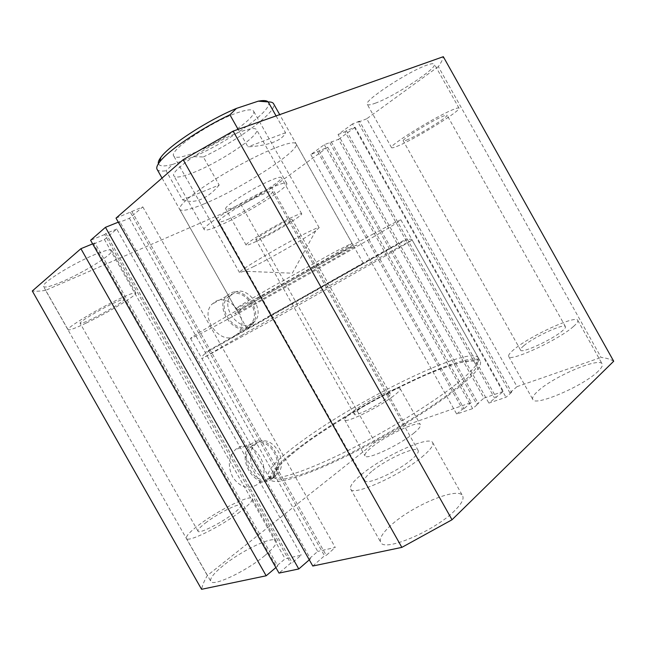 <?xml version="1.0" encoding="UTF-8"?>
<svg xmlns="http://www.w3.org/2000/svg" width="646" height="646" viewBox="0 0 646 646"><rect width="100%" height="100%" fill="white"/><g stroke="black" fill="none" stroke-linecap="round" stroke-linejoin="round"><path stroke-width="0.48" stroke-dasharray="3.23 2.42" d="M459.379 386.849C434.072 407.465 385.186 437.431 343.333 457.618C301.391 477.878 273.274 485.485 270.254 479.429C268.752 473.284 279.702 461.632 303.111 444.456C359.83 402.127 471.717 347.564 480.188 361.138C482.376 365.03 475.44 373.598 459.379 386.849M373.412 233.868C345.029 249.162 294.875 277.158 254.54 300.261C214.109 323.412 189.859 337.971 190.53 338.447C192.355 338.181 205.945 331.123 231.292 317.283C293.05 283.61 401.093 221.804 400.891 219.906C400.657 219.478 391.5 224.13 373.412 233.868M234.958 335.968C220.351 345.61 199.315 316.944 211.872 304.314L215.473 301.48C230.178 292.8 250.059 319.988 238.568 332.868L234.958 335.968M248.993 327.191C234.918 336.485 214.415 308.417 226.471 296.183L229.936 293.445C244.107 285.072 263.511 311.719 252.465 324.195L248.993 327.191M248.234 325.85C235.507 334.24 216.741 309.256 227.19 297.685L230.695 294.778C243.962 286.921 261.937 312.276 251.132 323.468L248.234 325.85M251.932 323.775C239.19 332.181 220.343 307.06 230.8 295.456L234.304 292.541C247.588 284.676 265.643 310.169 254.831 321.385L251.932 323.775M256.987 484.702C248.234 489.716 240.231 487.359 232.988 477.62C227.44 466.533 228.248 457.182 235.427 449.568L236.597 448.671C253.313 436.082 274.284 469.917 258.311 483.596L256.987 484.702M272.168 478.686C256.066 492.123 234.498 456.997 251.084 444.27L252.206 443.398C268.308 431.157 288.827 464.312 273.444 477.612L272.168 478.686M271.377 477.289C256.866 489.402 237.025 458.272 251.496 446.015L252.998 444.795C268.13 433.288 287.042 464.983 272.087 476.716L271.377 477.289M275.374 475.932C260.855 488.085 240.91 456.787 255.396 444.488L256.906 443.261C272.047 431.722 291.055 463.578 276.092 475.359L275.374 475.932M598.357 371.046C584.081 385.799 534.218 407.028 532.788 399.414C531.989 397.75 533.572 395.094 537.537 391.452C552.395 377.119 599.318 356.802 602.169 363.956C602.944 365.418 601.668 367.776 598.357 371.046M573.43 326.521C558.459 340.071 509.274 362.559 508.701 356.479C508.119 355.195 509.88 352.861 513.998 349.478C529.47 336.219 575.796 314.772 577.758 320.335C578.332 321.45 576.894 323.509 573.43 326.521M454.752 510.59C434.605 531.149 383.562 552.524 380.704 542.252C379.154 538.683 382.351 533.225 390.313 525.868C411.106 506.157 458.248 486.115 462.625 495.853C464.183 498.906 461.559 503.823 454.752 510.59M423.719 455.478C402.62 474.382 352.288 497.121 350.649 488.998C349.551 486.236 353.136 481.44 361.397 474.6C383.03 456.334 429.533 435.081 432.658 442.607C433.813 444.949 430.842 449.236 423.719 455.478M264.787 555.625C246.174 571.339 212.356 587.222 210.741 581.255C209.78 578.332 214.02 573.059 223.451 565.428C242.234 550.158 273.839 535.284 276.125 540.912C277.223 543.447 273.444 548.357 264.787 555.625M239.989 511.842C220.835 526.611 187.316 543.084 186.411 538.36C185.806 536.067 190.352 531.311 200.026 524.1C219.301 509.678 250.624 494.263 252.198 498.631C252.966 500.602 248.904 505.002 239.989 511.842M414.159 432.852C399.745 445.118 365.951 460.76 364.982 455.834C364.344 454.243 366.694 451.296 372.048 446.984C386.688 434.976 418.745 420.029 420.401 424.68C421.071 426.094 418.996 428.823 414.159 432.852M393.422 396.03C378.58 407.545 345.109 423.816 344.706 419.884C344.27 418.648 346.789 415.992 352.28 411.914C367.316 400.585 399.066 385.064 400.149 388.698C400.641 389.788 398.396 392.235 393.422 396.03M236.291 206.171C230.008 208.876 226.496 209.797 225.753 208.941C222.846 207.019 254.371 187.041 271.764 179.935C277.546 177.537 280.727 176.746 281.325 177.585C283.602 179.927 253.644 198.839 236.291 206.171M256.179 241.451C250.034 244.39 246.691 245.609 246.15 245.117C243.817 244.196 275.672 224.865 292.63 216.999C298.266 214.351 301.294 213.285 301.698 213.786C303.402 215.102 273.137 233.432 256.179 241.451M375.77 103.021C370.796 104.91 367.962 105.355 367.275 104.369C362.761 101.422 408.006 71.456 427.079 65.076C431.391 63.558 433.829 63.26 434.395 64.18C437.697 68.024 394.9 96.133 375.77 103.021M399.486 145.31C394.658 147.45 392.009 148.225 391.541 147.627C387.907 146.23 433.821 117.548 452.192 109.941C456.359 108.165 458.628 107.559 458.991 108.132C461.389 110.361 417.986 137.315 399.486 145.31M62.492 281.503C51.373 286.259 45.067 287.938 43.557 286.525C40.286 283.893 72.005 263.948 94.413 254.734C104.805 250.43 110.579 248.993 111.718 250.406C114.334 253.434 84.683 272.055 62.492 281.503M86.088 323.121C75.219 328.305 69.211 330.51 68.072 329.735C65.512 328.37 97.538 309.022 119.389 298.848C129.531 294.116 135.006 292.162 135.813 292.993C137.719 294.746 107.777 312.817 86.088 323.121M191.442 173.33C181.405 177.117 175.583 178.005 173.992 176.003C168.42 171.376 214.512 140.578 241.305 131.501C250.236 128.384 255.307 127.771 256.527 129.66C260.774 135.232 218.017 163.575 191.442 173.33M220.617 225.05C210.887 229.362 205.452 230.929 204.322 229.75C200.002 227.319 246.82 197.91 272.628 187.138C281.244 183.488 285.96 182.237 286.767 183.391C289.747 186.71 246.344 213.834 220.617 225.05M203.732 204.031C189.722 209.837 181.712 211.63 179.717 209.409C178.724 205.509 189.133 196.36 210.943 181.962C231.882 168.461 259.054 154.176 276.456 147.441C288.253 142.944 294.81 141.74 296.126 143.816C300.826 150.348 240.385 189.165 203.732 204.031M262.308 237.34C258.368 239.222 256.236 239.997 255.897 239.674C254.451 239.028 274.962 226.585 285.992 221.449C289.715 219.705 291.717 218.986 291.992 219.317C293.171 220.125 273.331 232.148 262.308 237.34M359.192 409.249C355.688 411.865 354.081 413.561 354.371 414.352C354.711 416.872 376.255 406.391 385.928 398.921C389.223 396.426 390.709 394.811 390.394 394.084C389.772 391.694 368.955 401.86 359.192 409.249M91.643 319.076C84.658 322.394 80.823 323.791 80.12 323.283C78.537 322.354 99.088 309.935 113.276 303.305C119.954 300.172 123.572 298.88 124.137 299.413C125.437 300.511 105.766 312.389 91.643 319.076M206.696 522.057C200.494 526.7 197.595 529.752 198.007 531.198C198.669 534.226 220.189 523.656 232.657 514.087C238.535 509.597 241.233 506.698 240.748 505.39C239.803 502.515 219.212 512.641 206.696 522.057M229.193 218.808C222.991 221.53 219.543 222.515 218.849 221.748C216.2 220.076 246.199 201.245 262.97 194.18C268.704 191.733 271.845 190.885 272.402 191.636C274.485 193.687 245.932 211.549 229.193 218.808M371.668 471.451C366.427 475.827 364.166 478.888 364.893 480.632C366.12 485.824 398.356 471.249 412.148 459.031C416.904 454.905 418.915 452.055 418.164 450.496C416.307 445.546 385.686 459.5 371.668 471.451M408.272 139.415C405.212 140.763 403.532 141.248 403.241 140.86C401.021 139.867 430.551 121.432 442.518 116.433C445.304 115.238 446.814 114.826 447.064 115.198C448.76 116.555 420.288 134.255 408.272 139.415M523.906 345.65C521.306 347.806 520.2 349.292 520.579 350.108C521.104 353.992 552.718 339.513 562.521 330.736C564.846 328.733 565.815 327.369 565.436 326.626C564.329 322.952 533.919 336.994 523.906 345.65M613.7 361.235C610.51 359.241 606.311 357.981 601.087 357.44L438.327 66.611C441.121 62.767 442.785 59.456 443.317 56.695M438.327 66.611L366.726 118.783L517.018 386.647L601.087 357.44M517.018 386.647L509.936 392.873L511.64 392.284L505.971 397.274L488.885 403.088L503.379 391.387L355.106 127.246L346.418 130.734L496.249 397.573M366.726 118.783L358.029 122.231L509.936 392.873M358.029 122.231L359.475 121.165L511.64 392.284M359.475 121.165L352.522 123.919L505.971 397.274M352.522 123.919L338.06 134.554L488.885 403.088M338.06 134.554L345.012 131.76L494.594 398.138M345.012 131.76L346.418 130.734M327.724 147.199L471.217 402.555L405.64 425.343L271.926 187.865L327.724 147.199L310.807 154.58L324.308 144.664L338.585 139.286L483.967 398.13L503.379 391.387M338.585 139.286L355.106 127.246M329.904 142.823L476.788 404.259L483.967 398.13M331.253 141.837L478.379 403.71L476.788 404.259M324.308 144.664L472.638 408.619L478.379 403.71M310.807 154.58L456.69 414.054L472.638 408.619M317.743 151.721L462.455 409.184L456.69 414.054M319.051 150.768L464.006 408.652L462.455 409.184M471.217 402.555L464.006 408.652M405.64 425.343L374.987 442.365L207.358 575.505C204.346 580.552 202.424 585.147 201.576 589.305M271.926 187.865L241.338 205.258L374.987 442.365M241.338 205.258L45.616 290.353L207.358 575.505M45.616 290.353C40.205 291.225 35.772 291.435 32.3 290.991M275.89 567.568L277.772 565.985L276.213 566.324L285.128 558.798L301.214 555.156L292.275 562.803L290.66 563.159L279.015 573.099M92.62 243.873L94.889 242.936L277.772 565.985M94.889 242.936L93.71 243.954L276.213 566.324M93.71 243.954L104.442 239.537L285.128 558.798M104.442 239.537L116.748 229.064L301.214 555.156M116.748 229.064L105.912 233.472L292.275 562.803M105.912 233.472L104.684 234.522L290.66 563.159M104.684 234.522L90.585 240.264M116.022 218.122L142.806 206.898L129.402 218.308L118.452 222.7L119.736 221.594L310.46 558.814L309.297 559.832M119.736 221.594L118.315 222.167M118.452 222.7L308.772 559.186L310.46 558.814M129.402 218.308L317.743 551.418L308.772 559.186M142.806 206.898L335.258 547.445L317.743 551.418M131.752 211.274L326.27 555.35L335.258 547.445M130.419 212.421L324.51 555.738L326.27 555.35M312.793 566.025L324.51 555.738M190.659 154.119C181.05 157.551 175.421 158.197 173.79 156.057C168.049 150.946 212.687 120.552 238.778 112.307C247.353 109.505 252.279 109.101 253.555 111.104C258.053 117.128 216.515 145.172 190.659 154.119M253.999 266.435L243.938 271.239L239.521 272.564C236.396 272.079 282.593 244.64 306.624 232.835C314.554 228.91 318.728 227.198 319.156 227.691L315.741 230.784C305.744 238.011 273.129 256.825 253.999 266.435M267.476 317.016L363.278 263.237L267.476 317.016M219.172 185.039C213.43 191.886 207.39 196.634 201.059 199.291C194.712 201.891 188.535 202.077 182.519 199.856L166.079 170.73L172.539 164.464L193.768 156.703L203.345 156.962L219.172 185.039L182.519 199.856M203.345 156.962C239.222 139.794 278.281 110.942 273.557 103.699M276.084 115.909L285.54 132.721C283.974 136.516 279.96 139.665 273.5 142.185C266.935 144.672 258.424 146.23 247.959 146.86L238.108 129.353M157.083 169.325C158.149 171.045 161.145 171.513 166.079 170.73M172.539 164.464C164.213 166.62 159.497 166.377 158.399 163.753M268.09 101.907C275.083 108.673 229.96 141.135 193.768 156.703M285.54 132.721L247.959 146.86M256.809 298.105C291.298 279.516 353.394 243.833 352.038 243.251L335.113 251.698L270.577 287.712C248.032 300.721 236.436 307.738 235.798 308.748L256.809 298.105M339.57 253.725C364.045 240.482 361.267 242.936 338.884 256.002L256.567 302.441C232.576 315.539 226.278 318.22 248.234 305.267C269.834 292.501 315.41 266.782 339.57 253.725M457.336 383.215C473.445 370.053 480.438 361.574 478.298 357.787C470.038 344.576 358.247 399.309 301.407 441.436C277.95 458.531 266.935 470.078 268.356 476.078C271.296 481.981 299.316 474.204 341.217 453.88C383.038 433.619 431.956 403.71 457.336 383.215M305.178 443.697C341.08 417.437 397.306 386.082 436.833 370.352L452.248 364.796C461.196 362.148 468.124 360.888 473.042 361.009C476.595 361.994 477.459 364.546 475.618 368.672C472.097 373.703 465.693 380.123 456.407 387.947C421.014 417.05 339.554 462.278 300.059 474.858L285.815 478.718C278.838 479.647 274.655 478.961 273.282 476.651C273.46 473.526 276.076 469.222 281.123 463.731C287.381 457.715 295.4 451.037 305.178 443.697M380.93 253.644L406.932 238.689L373.275 257.294L205.17 352.45L380.93 253.644M241.564 335.476C302.603 300.568 411.203 239.795 412.245 240.118L385.71 255.759L267.25 322.782L201.94 358.619L241.564 335.476M296.126 143.816L352.538 244.115L352.433 245.981L253.716 301.86C234.337 313.189 238.027 310.524 236.283 309.62L179.717 209.409M190.53 338.447L270.254 479.429M226.471 296.183L211.872 304.314M230.8 295.456L227.19 297.685M251.084 444.27L235.427 449.568M255.396 444.488L251.496 446.015M508.701 356.479L532.788 399.414M350.649 488.998L380.704 542.252M186.411 538.36L210.741 581.255M344.706 419.884L364.982 455.834M246.15 245.117L225.753 208.941M391.541 147.627L367.275 104.369M68.072 329.735L43.557 286.525M204.322 229.75L173.992 176.003M354.371 414.352L255.897 239.674M198.007 531.198L80.12 323.283M364.893 480.632L218.849 221.748M520.579 350.108L403.241 140.86M565.436 326.626L447.064 115.198M418.164 450.496L272.402 191.636M240.748 505.39L124.137 299.413M390.394 394.084L291.992 219.317M286.767 183.391L256.527 129.66M135.813 292.993L111.718 250.406M458.991 108.132L434.395 64.18M301.698 213.786L281.325 177.585M400.149 388.698L420.401 424.68M252.198 498.631L276.125 540.912M432.658 442.607L462.625 495.853M577.758 320.335L602.169 363.956M276.092 475.359L272.087 476.716M273.444 477.612L258.311 483.596M254.831 321.385L251.132 323.468M252.465 324.195L238.568 332.868M400.891 219.906L480.188 361.138M478.298 357.787L477.547 360.21L464.789 361.356L449.584 365.588L428.33 373.8C412.31 380.882 395.449 389.118 377.749 398.501C350.536 413.472 326.303 428.548 305.049 443.737L290.183 455.333L279.33 465.378L275.358 470.005L271.465 476.07C270.771 477.208 269.737 477.216 268.356 476.078L201.94 358.619C201.366 356.527 204.104 353.766 210.128 350.326L381.883 253.345C396.91 244.858 405.349 240.36 407.206 239.844C410.17 238.891 411.849 238.98 412.245 240.118L478.298 357.787M239.521 272.564L173.79 156.057M315.741 230.784L292.339 273.193L243.938 271.239M363.278 263.237L279.702 114.625M247.071 328.717L162.033 178.086M319.156 227.691L253.555 111.104"/><path stroke-width="0.97" d="M613.7 361.235L452.022 519.764L233.149 131.114L443.317 56.695L613.7 361.235M266.16 575.788L80.903 248.694L32.3 290.991L201.576 589.305L266.16 575.788L275.89 567.568M80.903 248.694L92.62 243.873M90.585 240.264L279.015 573.099L298.775 568.965L105.459 227.319L90.585 240.264M309.297 559.832L298.775 568.965M118.315 222.167L105.459 227.319M401.852 547.38L183.149 159.707L116.022 218.122L312.793 566.025L401.852 547.38L452.022 519.764M183.149 159.707L233.149 131.114M279.702 114.625L273.557 103.699C272.87 102.464 271.086 101.874 268.219 101.931L276.084 115.909M238.108 129.353L229.911 114.802C200.535 128.578 167.621 150.938 159.53 162.154C157.051 165.424 156.235 167.815 157.083 169.325L162.033 178.086M158.399 163.753C157.923 162.267 158.763 160.103 160.911 157.261C169.325 145.269 207.528 120.358 236.452 108.407L258.271 101.164L261.259 100.711C264.779 100.356 267.056 100.752 268.09 101.907M236.452 108.407L229.911 114.802M268.219 101.931L258.271 101.164M160.911 157.261L159.53 162.154M261.259 100.711L263.657 101.382"/></g></svg>
